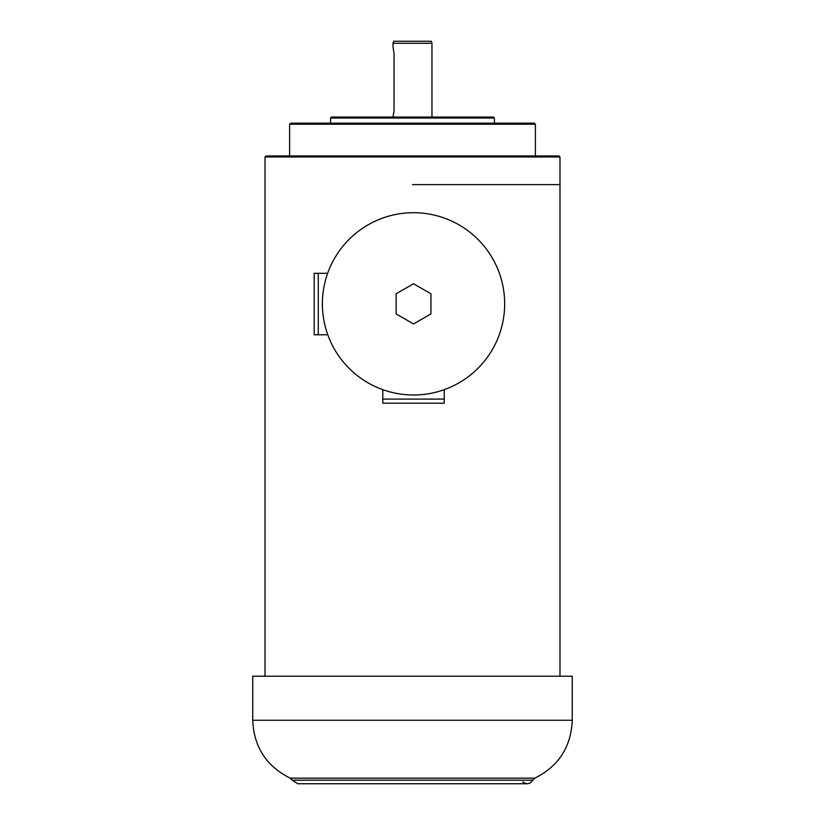 <?xml version="1.0" encoding="UTF-8"?>
<svg xmlns="http://www.w3.org/2000/svg" width="825" height="825" viewBox="0 0 825 825"><rect width="100%" height="100%" fill="white"/><g stroke="black" fill="none" stroke-linecap="round" stroke-linejoin="round"><path stroke-width="1.24" d="M412.5 184.625L559.979 184.625L412.5 184.625M382.8 389.658L382.8 403.188L444.252 403.188L444.252 399.094L382.8 399.094L444.252 399.094L444.252 389.658M327.783 334.764L314.181 334.764L314.181 273.312L318.275 273.312L318.275 334.764L318.275 273.312L327.638 273.312M413.521 395A91.152 91.152 0 0 1 334.589 258.277A91.152 91.152 0 0 1 492.463 258.277A91.152 91.152 0 0 1 413.521 395M396.113 293.793L413.521 283.748L430.939 293.793L430.939 313.902L413.521 323.957L396.113 313.902L396.113 293.793M393.04 117.037L394.041 110.89L394.041 53.543L393.133 47.695M431.96 43.302L431.413 41.25L393.587 41.25L393.04 43.302L431.96 43.302L431.96 117.037M289.606 124.204L535.394 124.204L534.373 123.183L290.627 123.183L289.606 124.204L289.606 155.956M265.021 156.977L266.052 155.956L558.948 155.956L559.979 156.977L265.021 156.977L265.021 676.211M330.567 118.058L331.588 117.037L493.412 117.037L494.433 118.058L330.567 118.058L330.567 123.183M522.813 781.904C526.732 784.781 530.062 784.204 532.785 780.182L534.827 778.161C558.649 766.198 571.137 746.893 572.261 720.256L572.261 676.211L252.739 676.211L252.739 720.256L572.261 720.256M527.206 783.75L297.794 783.75L292.215 780.182L532.785 780.182M292.215 780.182L290.173 778.161L534.827 778.161M559.979 676.211L559.979 156.977M393.04 43.302L393.04 47.396M535.394 124.204L535.394 155.956M494.433 118.058L494.433 123.183M290.173 778.161C266.351 766.198 253.863 746.893 252.739 720.256"/></g></svg>

